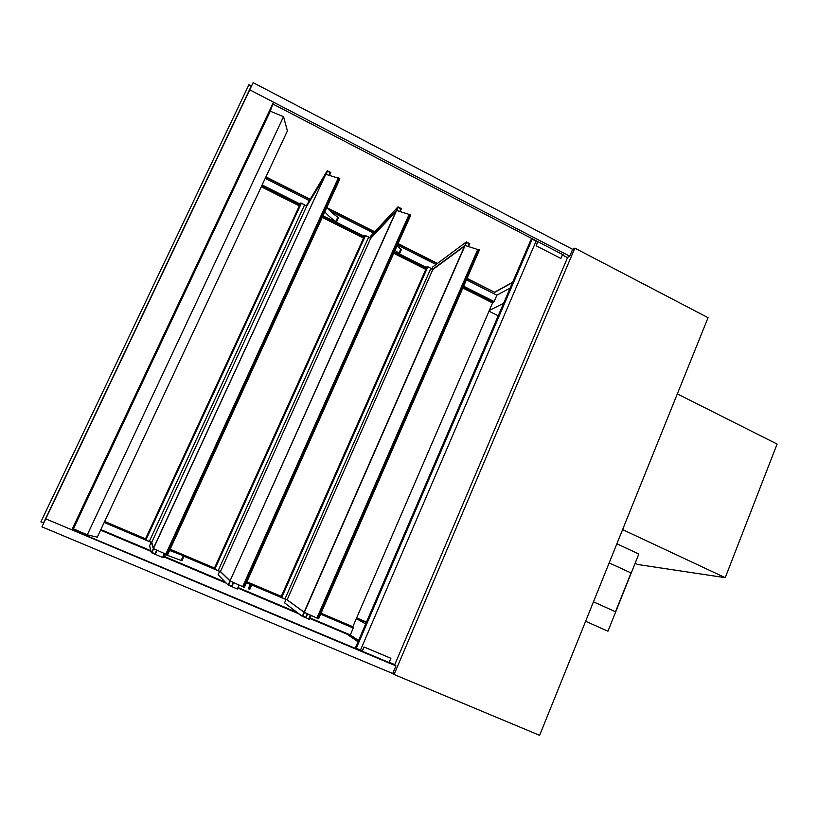 <?xml version="1.0" encoding="UTF-8"?>
<svg xmlns="http://www.w3.org/2000/svg" width="818" height="818" viewBox="0 0 818 818"><rect width="100%" height="100%" fill="white"/><g stroke="black" fill="none" stroke-linecap="round" stroke-linejoin="round"><path stroke-width="1.23" d="M395.943 665.903L392.712 673.521L394.071 674.492L574.85 248.13L572.661 249.326L569.747 256.187L249.735 89.816L45.747 518.857L395.943 665.903L392.814 663.787M365.666 623.981L356.372 618.541M489.307 310.482L503.591 303.294M366.321 622.457L356.484 618.265M574.85 248.13L708.061 317.691L539.624 735.341L394.071 674.492M299.971 614.778L287.455 605.054M311.934 615.821L311.177 615.525M299.961 614.829L309.47 619.42L311.177 615.473L309.47 619.42M466.567 242.414L469.256 243.784L468.09 246.443L469.256 243.784L466.567 242.414L465.207 245.523L466.567 242.414M284.991 598.888L287.138 599.798L432.773 269.582L464.215 246.443M432.466 269.429L464.788 245.656M468.448 246.555L469.736 243.621L466.383 241.903L432.742 266.954L431.802 269.091M466.383 241.903L464.747 245.635M286.096 599.359L284.552 602.846L302.271 616.343L305.901 617.876L307.64 613.899M286.811 599.666L304.061 612.253L302.271 616.343M465.043 245.656L304.061 612.253M287.138 599.798L303.959 612.068M302.793 616.118L304.408 612.447L302.793 616.118L305.697 617.345L302.793 616.118M307.282 613.735L305.697 617.345L307.282 613.735M677.314 393.918L777.1 444.062L725.229 577.672L637.784 564.512L635.126 563.285M622.6 529.604L725.229 577.672M512.63 282.282L494.481 292.21L467.078 278.386M437.466 263.437L398.069 243.559M374.726 231.78L327.22 207.813M310.042 199.152L265.911 176.882M563.019 254.725L562.467 255.032M494.481 292.21L466.945 278.693M272.854 103.998L563.285 254.868L562.723 255.165M512.497 282.599L494.348 292.507M437.17 263.662L397.926 243.866M374.48 232.036L327.762 208.478M309.869 199.449L265.758 177.189M466.444 279.838L496.863 295.186L510.146 288.079M567.263 257.527L569.747 256.187M265.206 178.375L309.194 200.563M330.472 211.289L373.57 233.018M397.405 245.032L436.035 264.511M572.661 249.326L253.13 82.659L249.735 89.816L273.509 102.178L71.851 529.819L45.747 518.857L41.943 526.853L392.712 673.521M309.879 618.48L346.832 634.083L358.018 641.752M100.594 530.136L151.074 551.444L100.594 530.136M164.224 556.997L226.341 583.214L164.224 556.997M237.977 588.132L298.406 613.643L237.977 588.132M309.879 618.49L346.975 633.745L358.172 641.404M389.082 662.529L72.168 529.614M100.747 529.788L150.952 550.984M164.377 556.659L225.686 582.539M238.13 587.794L297.251 612.754M310.022 618.152L346.975 633.745M358.54 640.535L350.288 634.932L310.104 617.968M296.617 612.273L238.212 587.61M225.318 582.171L164.469 556.475M150.89 550.739L100.839 529.604M360.441 650.208L536.066 241.167L532.181 239.153L530.821 240.001L355.401 647.846L362.282 650.964L364 646.956L390.881 658.296L364.082 647.018L362.19 651.414L361.464 650.617M532.181 239.153L356.198 648.429M536.148 245.789L560.903 258.468L536.148 245.789L537.702 242.169L536.015 241.3M536.281 245.707L537.467 242.046M537.988 241.729L562.58 254.5L560.903 258.468M362.19 651.414L389.01 662.682L390.881 658.296M562.375 254.991L567.518 257.66L394.797 664.615L389.194 662.263M250.942 87.27L251.32 85.941L248.938 84.704L40.9 521.874L43.528 522.968L251.32 85.941M97.301 537.17L287.404 130.941L283.539 116.657L87.26 534.849L97.301 537.17M87.26 534.849L73.405 528.806L270.277 111.207L283.539 116.657M281.699 597.539L280.942 597.191L427.037 266.617L427.834 266.78L430.892 268.314L284.981 598.929L281.699 597.539L427.834 266.78M430.779 268.58L432.773 269.582M364.797 235.308L214.122 568.858L220.482 571.547L370.687 238.355L395.779 211.698M368.581 237.302L370.687 238.355M218.212 570.627L368.703 237.036L364.797 235.298M304.48 205.073L306.699 206.187L324.122 177.537M149.326 541.424L145.175 539.635L300.656 203.028L304.613 204.807L149.326 541.424L151.729 542.395L306.699 206.187M304.122 612.232L464.655 245.942M479.368 250.155L318.611 618.786L479.184 249.776L478.141 249.367L317.19 618.214L318.591 618.786M316.903 618.05L477.743 249.51L465.115 245.492L304.316 612.406L317.2 618.183L478.141 249.367M230.175 581.046L242.649 586.649L409.133 214.408L396.587 210.471L230.001 580.944L396.515 210.645M230.032 580.862L396.055 211.177M410.769 215.062L244.377 587.396L242.874 586.792L409.491 214.234L410.728 215.154M151.381 542.252L153.314 548.5L325.687 174.469M165.982 554.246L153.447 548.602L325.779 174.285L338.407 178.181M339.879 178.794L167.557 554.921L165.962 554.277L338.529 177.915L339.828 178.897M151.238 542.191L149.602 545.739L151.391 552.682L153.457 548.581M73.405 528.806L71.851 529.819M270.277 111.207L273.509 102.178M262.138 184.94L300.175 204.05M336.362 222.24L364.347 236.31M399.399 253.928L426.607 267.598M463.663 286.228L494.123 301.535L463.469 286.658M494.123 301.535L496.863 295.186M350.288 634.932L353.264 628.03L320.646 614.134M353.264 628.03L320.615 614.185M286.024 599.522L251.729 584.993M251.044 584.696L246.453 582.753M219.633 571.383L183.242 555.964M151.156 542.365L104.183 522.446M489.011 311.177L498.223 315.779M366.484 622.069L356.658 617.876M321.034 613.224L352.844 626.721L492.569 302.926L462.876 288.018M425.81 269.408L393.714 253.283M363.519 238.12L322.241 217.394M299.327 205.891L261.279 186.78M281.3 596.373L246.893 581.782M214.49 568.04L170.164 549.236M145.553 538.806L104.653 521.455M286.044 599.471L251.75 584.931M250.257 584.297L246.484 582.692M219.664 571.322L184.04 556.23M151.187 542.303L104.213 522.395M426.413 268.038L394.327 251.913M364.143 236.739L322.875 216.003M299.971 204.5L261.934 185.379M492.231 302.762L493.479 302.108L463.336 286.965M426.28 268.345L394.194 252.22M364.01 237.056L322.732 216.31M299.828 204.807L261.78 185.696M352.947 627.825L350.646 625.944L320.973 613.367M281.239 596.516L246.821 581.915M214.428 568.183L170.093 549.379M145.492 538.95L104.581 521.598M353.079 627.498L320.789 613.797M281.044 596.956L246.627 582.365M214.224 568.622L169.888 549.829M145.287 539.389L104.377 522.048M398.151 207.394L400.912 208.815L399.726 211.453L400.912 208.815L398.151 207.394L396.75 210.523L398.151 207.394M233.294 582.447L231.647 586.097L228.662 584.839L230.328 581.117L228.662 584.839L231.647 586.097L233.294 582.447M219.705 571.22L218.12 574.737L228.12 585.054L231.852 586.629L233.662 582.61M220.144 571.404L229.97 580.923L228.12 585.054M220.482 571.547L230.032 580.77M399.481 253.846L401.393 249.572L396.996 245.962M394.388 251.78L399.47 253.866L395.063 250.288M400.892 248.958L398.969 253.263M237.598 588.428L239.306 585.146M246.607 582.416L251.852 584.706L246.515 582.62M251.852 584.706L249.766 589.379L249.061 589.144L251.157 584.461M250.328 584.134L248.294 588.694L249.101 589.052M229.132 585.484L237.322 589.032L239.101 585.054M327.456 171.218L330.288 172.67L329.081 175.308L330.288 172.67L327.456 171.218L326.004 174.357L327.456 171.218M156.729 550.074L155.031 553.766L151.954 552.467L153.682 548.704L151.954 552.467L155.031 553.766L156.729 550.074M151.391 552.682L155.236 554.307L157.107 550.248M151.729 542.395L153.518 548.091M154.254 553.888L162.557 557.487L164.377 553.52M322.936 215.87L336.402 222.199L338.386 217.864L337.814 217.179C332.865 213.692 329.204 210.41 326.842 207.332M337.814 217.179L335.83 221.525C330.871 218.048 327.21 214.776 324.828 211.729M336.402 222.199L335.83 221.525M164.878 553.745L163.334 557.109L164.05 557.375L165.573 554.052M169.868 549.89L184.142 555.995L169.602 550.453M184.142 556.005L181.985 560.719L181.197 560.442L183.355 555.719M181.197 560.442L165.338 554.563M370.37 238.202L396.301 210.655M400.094 211.576L401.403 208.641L397.957 206.882L370.932 235.84L369.961 237.997M397.957 206.882L396.27 210.645M306.249 205.952L327.261 170.686L306.382 206.024M329.46 175.43L330.799 172.506L327.261 170.686M607.948 631.21L585.627 621.271L607.948 631.21L638.838 554.011L616.874 543.796M615.504 611.752L593.469 601.823L615.504 611.752L631.036 572.948L609.175 562.896M310.308 615.095L308.56 619.093M214.837 569.195L365.564 235.461M145.87 539.962L301.392 203.181M318.263 618.684L479.184 249.776M243.958 587.263L410.534 214.643M165.809 554.164L338.223 178.14M167.056 554.757L339.572 178.344M244.377 587.396L410.779 215.124M242.874 586.792L409.491 214.234M165.962 554.277L338.529 177.915M167.557 554.921L339.889 178.876"/></g></svg>
